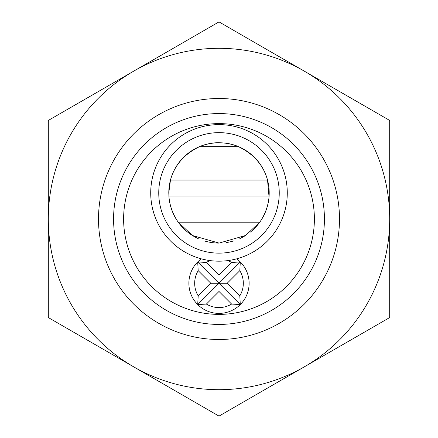 <?xml version="1.0" encoding="UTF-8"?>
<svg xmlns="http://www.w3.org/2000/svg" width="438" height="438" viewBox="0 0 438 438"><rect width="100%" height="100%" fill="white"/><g stroke="black" fill="none" stroke-linecap="round" stroke-linejoin="round"><path stroke-width="0.66" d="M304.344 71.175L219 21.9L48.306 120.45L48.306 317.55L133.656 366.825A170.694 170.694 0 0 0 304.344 366.825L389.694 317.55L389.694 219A170.694 170.694 0 0 0 133.656 71.175A170.694 170.694 0 0 0 133.656 366.825L219 416.1L304.344 366.825A170.694 170.694 0 0 0 389.694 219L389.694 120.45L304.344 71.175M232.545 259.816L236.651 258.853A68.279 68.279 0 0 0 274.933 153.738A68.279 68.279 0 0 0 163.067 153.738A68.279 68.279 0 0 0 201.349 258.853L205.4 259.805M205.455 259.816L210.163 260.599A68.279 68.279 0 0 0 227.837 260.599L232.523 259.816M198.195 270.657L210.804 283.26L219 283.26L219 275.064L206.397 262.455L197.702 261.962A30.123 30.123 0 0 0 197.702 304.563L219 283.26L197.702 261.962L198.195 270.657A24.325 24.325 0 0 0 198.195 295.869L197.702 304.563L206.397 304.065L219 291.462L231.603 304.065L240.298 304.563L219 283.26L219 291.462M237.703 146.303L200.297 146.303C212.758 141.589 225.231 141.589 237.703 146.303C253.378 153.612 263.32 164.858 267.53 180.04L170.47 180.04C174.636 164.902 184.579 153.656 200.297 146.303M170.47 180.04L168.794 192.895L168.959 196.908L269.041 196.908C268.215 205.98 265.121 214.412 259.756 222.214L178.244 222.214C172.873 214.385 169.774 205.953 168.959 196.908A50.206 50.206 0 0 0 198.25 238.611M259.756 222.214L245.587 235.48L219.088 243.095L192.496 235.529L178.244 222.214M98.512 219A120.488 120.488 0 0 0 279.247 323.348A120.488 120.488 0 0 0 279.247 114.652A120.488 120.488 0 0 0 98.512 219M269.041 196.908L267.53 180.04M204.727 241.026A50.206 50.206 0 0 0 219.088 243.095M226.38 242.553A50.206 50.206 0 0 0 233.416 240.982M239.854 238.562A50.206 50.206 0 0 0 245.587 235.48M250.41 232.058A50.206 50.206 0 0 0 224.114 142.952M219 142.689A50.206 50.206 0 0 0 168.794 192.895M197.702 304.563A30.123 30.123 0 0 0 240.298 304.563L239.805 295.869L227.196 283.26L219 283.26L240.298 261.962L231.603 262.455A24.325 24.325 0 0 0 227.837 260.599A68.279 68.279 0 0 0 287.021 186.993A68.279 68.279 0 0 0 216.049 124.682A68.279 68.279 0 0 0 150.721 192.895A68.279 68.279 0 0 0 210.163 260.599A24.325 24.325 0 0 0 206.397 262.455M198.195 295.869L210.804 283.26M219 275.064L231.603 262.455M227.196 283.26L239.805 270.657L240.298 261.962A30.123 30.123 0 0 0 236.651 258.853M113.573 219A105.427 105.427 0 0 0 271.713 310.301A105.427 105.427 0 0 0 271.713 127.699A105.427 105.427 0 0 0 113.573 219A105.427 105.427 0 0 0 271.713 310.301A105.427 105.427 0 0 0 271.713 127.699A105.427 105.427 0 0 0 113.573 219M206.397 304.065A24.325 24.325 0 0 0 231.603 304.065M239.805 295.869A24.325 24.325 0 0 0 239.805 270.657M240.298 304.563A30.123 30.123 0 0 0 240.298 261.962M201.349 258.853A30.123 30.123 0 0 0 197.702 261.962M227.837 260.599A68.279 68.279 0 0 0 287.021 186.993A68.279 68.279 0 0 0 216.049 124.682A68.279 68.279 0 0 0 150.721 192.895A68.279 68.279 0 0 0 210.163 260.599M158.753 192.895A60.247 60.247 0 0 0 249.123 245.066A60.247 60.247 0 0 0 249.123 140.718A60.247 60.247 0 0 0 158.753 192.895M123.615 219A95.385 95.385 0 0 0 266.693 301.607A95.385 95.385 0 0 0 266.693 136.393A95.385 95.385 0 0 0 123.615 219"/></g></svg>

